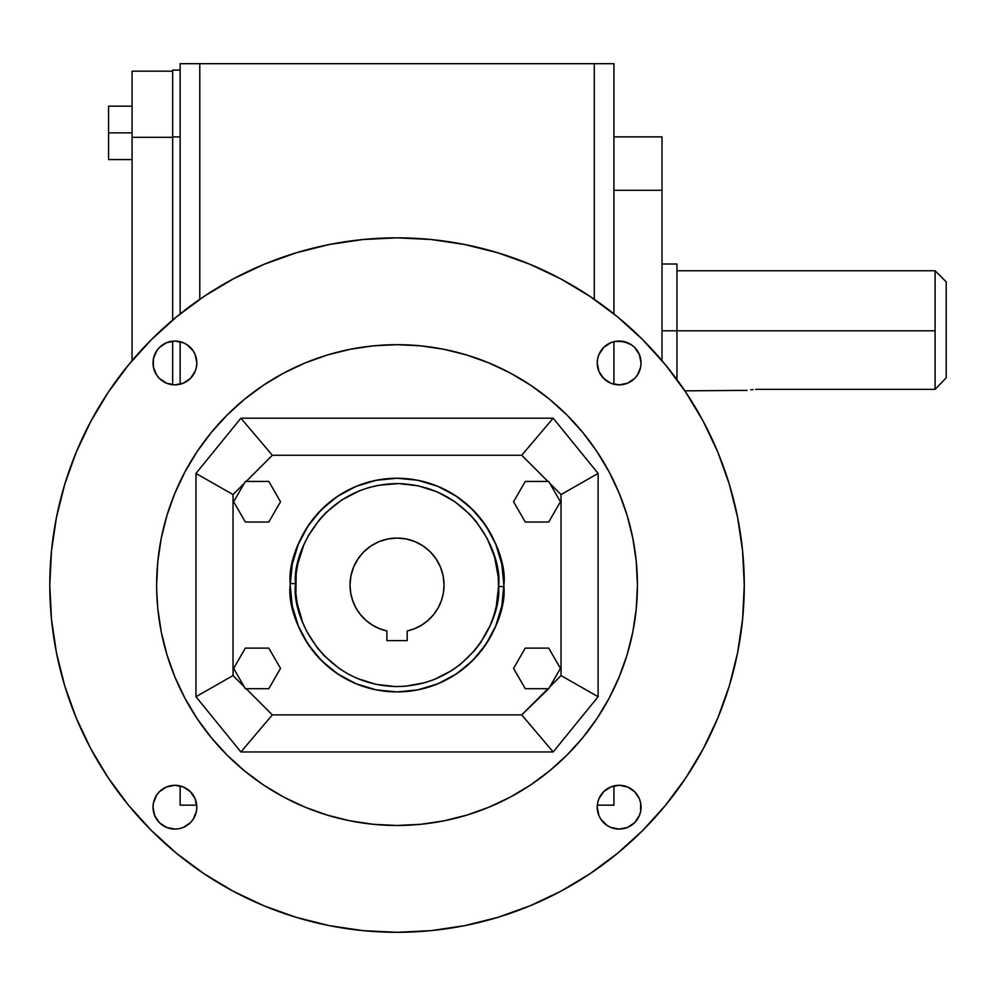 <?xml version="1.0" encoding="UTF-8"?>
<svg xmlns="http://www.w3.org/2000/svg" width="996" height="996" viewBox="0 0 996 996"><rect width="100%" height="100%" fill="white"/><g stroke="black" fill="none" stroke-linecap="round" stroke-linejoin="round"><path stroke-width="1.49" d="M935.095 389.336L946.2 377.87L946.2 281.856L935.095 270.75L935.095 389.336L935.095 270.75L946.2 281.856L946.2 377.87L935.095 389.336L946.2 377.87L935.095 389.336L758.155 389.336L935.095 389.336M676.956 264.015L676.956 379.613L676.956 330.797L662.004 330.797L935.095 330.797L676.956 330.797L676.956 264.015L662.004 264.015M196.822 362.967A21.9 21.9 0 0 1 174.923 384.867A21.9 21.9 0 0 1 153.023 362.967L153.446 367.238L153.446 358.697L153.023 362.967A21.9 21.9 0 0 1 174.923 341.055A21.9 21.9 0 0 1 196.822 362.967L195.154 354.576L196.822 362.967L196.399 367.238L196.822 362.967A21.9 21.9 0 0 0 193.137 350.804L195.154 354.576M641.051 362.967A21.9 21.9 0 0 1 619.151 384.867A21.9 21.9 0 0 1 597.239 362.967L598.907 371.346L597.239 362.967L597.662 358.697L597.239 362.967A21.9 21.9 0 0 1 619.151 341.055A21.9 21.9 0 0 1 641.051 362.967L639.382 354.576L641.051 362.967L640.627 367.238L641.051 362.967M196.822 807.183A21.9 21.9 0 0 1 174.923 829.095A21.9 21.9 0 0 1 153.023 807.183L154.691 815.575L153.023 807.183L153.446 802.913L153.023 807.183A21.9 21.9 0 0 1 174.923 785.284A21.9 21.9 0 0 1 196.822 807.183L195.154 798.804L196.822 807.183L196.399 811.466L196.822 807.183A21.9 21.9 0 0 0 196.411 802.938M290.197 585.075A106.846 106.846 0 0 1 397.802 478.242A106.846 106.846 0 0 1 503.876 585.075C508.234 553.44 475.553 479.499 397.043 478.229C318.72 479.686 286.549 552.419 290.209 583.544L295.551 583.619C291.89 553.876 323.351 483.894 398.487 483.583C473.586 486.048 503.03 556.901 498.523 586.532L503.864 586.607A106.846 106.846 0 0 0 503.876 585.075L501.822 605.917L495.747 625.961L485.874 644.437L472.577 660.622L456.392 673.906L437.916 683.779L417.884 689.867L397.031 691.921L376.189 689.867L356.145 683.779L337.681 673.906L321.484 660.622L308.2 644.437L298.327 625.961L292.251 605.917L290.197 585.075L292.251 564.234L298.327 544.19L308.2 525.714L321.484 509.529L337.681 496.245L356.145 486.372L376.189 480.284L397.031 478.229L417.884 480.284L437.916 486.372L456.392 496.245L472.577 509.529L485.874 525.714L495.747 544.19L501.822 564.234L503.876 585.075A106.846 106.846 0 0 1 503.864 586.607L498.523 586.532L498.174 576.572L494.576 557.001L487.231 538.512L476.412 521.817L469.826 514.334L454.624 501.498L437.219 491.875L418.258 485.824L398.487 483.583L378.667 485.251L368.968 487.53L359.544 490.754L341.865 499.88L326.302 512.28L319.504 519.563L308.212 535.948L303.83 544.899L297.779 563.848L296.173 573.684L295.887 593.579L297.206 603.452L302.709 622.575L306.843 631.638L317.662 648.334L324.248 655.816L339.437 668.652L347.915 673.894L356.854 678.288L375.803 684.327L395.586 686.568L405.534 686.219L425.105 682.621L434.53 679.397L452.209 670.271L460.289 664.444L474.569 650.587L480.607 642.669L490.244 625.251L493.73 615.926L496.294 606.303L498.523 586.532C502.183 616.275 470.722 686.256 395.586 686.568C320.488 684.103 291.044 613.25 295.551 583.619L290.209 583.544A106.846 106.846 0 0 0 290.197 585.075C285.827 616.711 318.521 690.651 397.018 691.921C475.353 690.477 507.524 617.732 503.864 586.607A106.846 106.846 0 0 1 396.271 691.909A106.846 106.846 0 0 1 290.197 585.075M641.051 807.183A21.9 21.9 0 0 1 619.151 829.095A21.9 21.9 0 0 1 597.239 807.183L598.907 815.575L597.239 807.183L597.662 802.913L597.239 807.183A21.9 21.9 0 0 1 619.151 785.284A21.9 21.9 0 0 1 641.051 807.183L640.627 802.913L640.627 811.466L641.051 807.183M108.315 777.988L90.798 748.755L108.315 777.988L128.621 805.353L151.504 830.602L176.753 853.497L204.118 873.791L233.35 891.308L264.152 905.874L296.235 917.353L329.29 925.633L363.005 930.638L397.031 932.306L431.069 930.638L464.771 925.633L497.826 917.353L529.922 905.874L560.723 891.308L589.943 873.791L617.321 853.497L642.569 830.602L665.453 805.353L685.746 777.988L703.263 748.755L717.842 717.954L729.321 685.87L737.6 652.816L742.593 619.114L744.273 585.075A347.231 347.231 0 0 1 397.031 932.306A347.231 347.231 0 0 1 49.8 585.075L51.468 619.114L56.473 652.816L64.752 685.87L76.231 717.954L64.752 685.87M156.646 585.075A240.397 240.397 0 0 1 397.031 344.678A240.397 240.397 0 0 1 637.428 585.075A240.397 240.397 0 0 1 397.031 825.472A240.397 240.397 0 0 1 156.646 585.075L157.804 561.507L161.265 538.176L166.992 515.293L174.935 493.082L185.032 471.755L197.158 451.524L211.214 432.575L227.051 415.095L244.53 399.247L263.479 385.191L283.711 373.064L305.037 362.98L327.248 355.037L350.131 349.297L373.475 345.836L397.031 344.678L420.598 345.836L443.93 349.297L466.813 355.037L489.024 362.98L510.35 373.064L530.594 385.191L549.543 399.247L567.023 415.095L582.859 432.575L596.915 451.524L609.042 471.755L619.126 493.082L627.082 515.293L632.809 538.176L636.27 561.507L637.428 585.075L636.27 608.643L632.809 631.974L627.082 654.858L619.126 677.068L609.042 698.395L596.915 718.626L582.859 737.575L567.023 755.055L549.543 770.904L530.594 784.96L510.35 797.086L489.024 807.171L466.813 815.114L443.93 820.853L420.598 824.315L397.031 825.472L373.475 824.315L350.131 820.853L327.248 815.114L305.037 807.171L283.711 797.086L263.479 784.96L244.53 770.904L227.051 755.055L211.214 737.575L197.158 718.626L185.032 698.395L174.935 677.068L166.992 654.858L161.265 631.974L157.804 608.643L156.696 589.993M444.042 585.075A47.011 47.011 0 0 1 407.19 630.978L407.19 640.627L407.19 630.978L414.772 628.613L421.843 625.002L428.205 620.259L433.683 614.507L438.115 607.921L441.377 600.675L443.369 592.994L444.042 585.075A47.011 47.011 0 0 0 397.031 538.064A47.011 47.011 0 0 0 350.019 585.075L350.928 575.9L353.605 567.085L357.95 558.955L363.789 551.834L370.923 545.982L379.04 541.65L387.867 538.973L397.031 538.064L406.206 538.973L415.021 541.65L423.151 545.982L430.272 551.834L436.124 558.955L440.469 567.085L443.145 575.9L444.042 585.075M240.895 751.968L553.178 751.968L598.11 696.714L598.11 473.436L561.034 494.564L561.034 675.587L598.11 696.714L561.034 675.587L561.034 494.564L598.11 473.436L553.178 418.195L240.895 418.195L272.331 455.259L240.895 418.195L553.178 418.195L521.73 455.259L553.178 418.195L598.11 473.436L598.11 696.714L553.178 751.968L521.73 714.891L272.331 714.891L240.895 751.968L195.963 696.714L240.895 751.968L272.331 714.891L521.73 714.891L553.178 751.968L240.895 751.968M246.161 481.442L272.331 455.259L246.161 481.442M195.963 473.436L233.039 494.564L244.257 483.346L233.039 494.564L195.963 473.436L195.963 696.714L233.039 675.587L233.039 494.564L233.039 675.587L244.257 686.804L233.039 675.587L195.963 696.714L195.963 473.436L240.895 418.195L195.963 473.436M513.562 501.735L525.278 522.041L548.721 522.041L560.437 501.735L548.721 481.442L525.278 481.442L513.562 501.735L525.278 481.442L548.721 481.442L560.437 501.735L548.721 522.041L525.278 522.041L513.562 501.735M245.352 648.11L233.637 668.416L245.352 648.11L268.796 648.11L280.511 668.416L268.796 688.709L245.352 688.709L233.637 668.416L245.352 688.709L268.796 688.709L280.511 668.416L268.796 648.11L245.352 648.11M245.352 481.442L268.796 481.442L280.511 501.735L268.796 522.041L245.352 522.041L233.637 501.735L245.352 481.442L233.637 501.735L245.352 522.041L268.796 522.041L280.511 501.735L268.796 481.442L245.352 481.442M525.278 648.11L548.721 648.11L560.437 668.416L548.721 648.11L525.278 648.11L513.562 668.416L525.278 648.11M272.331 455.259L521.73 455.259L272.331 455.259M64.752 484.28L76.231 452.196L64.752 484.28L56.473 517.335L51.468 551.037L49.8 585.075A347.231 347.231 0 0 1 397.031 237.845A347.231 347.231 0 0 1 744.273 585.075L742.593 551.037L737.6 517.335L729.321 484.28L717.842 452.196L703.263 421.395L685.746 392.163L665.453 364.797L642.569 339.549L617.321 316.666L589.943 296.36L560.723 278.843L529.922 264.276L497.826 252.797L464.771 244.518L431.069 239.513L397.031 237.845L363.005 239.513L329.29 244.518L296.235 252.797L264.152 264.276L233.35 278.843L204.118 296.36L233.35 278.843M166.544 827.427L174.923 829.095L179.193 828.672L174.923 829.095L166.544 827.427L159.435 822.671L154.691 815.575M183.301 786.952L174.923 785.284L179.193 785.707A21.9 21.9 0 0 1 193.137 795.02L190.41 791.696L183.301 786.952L190.41 791.696L195.154 798.804M174.923 785.284L166.544 786.952L174.923 785.284M162.746 788.981A21.9 21.9 0 0 0 159.447 791.683L156.708 795.02L159.435 791.696L166.544 786.952M603.663 822.671L606.975 825.398L600.937 819.359L598.907 815.575M614.868 828.672L619.151 829.095L627.53 827.427L619.151 829.095L610.76 827.427L606.975 825.398M639.382 815.575L640.627 811.466L639.382 815.575L634.639 822.671L627.53 827.427M631.302 788.969A21.9 21.9 0 0 0 623.434 785.707L619.151 785.284L610.76 786.952L619.151 785.284L627.53 786.952L634.639 791.696L639.382 798.804L640.627 802.913M597.239 807.183A21.9 21.9 0 0 1 606.975 788.981L603.663 791.696L598.907 798.804L603.663 791.696L610.76 786.952M600.937 375.131L603.663 378.455L610.76 383.199L603.663 378.455L598.907 371.346M614.868 384.444L619.151 384.867L627.53 383.199L619.151 384.867L610.76 383.199M634.639 378.455L637.353 375.131L634.639 378.455L627.53 383.199M634.639 347.48L631.315 344.753L634.639 347.48L639.382 354.576A21.9 21.9 0 0 0 637.378 350.829M631.277 344.728A21.9 21.9 0 0 0 627.53 342.736L619.151 341.055L614.868 341.479L623.421 341.479L631.315 344.753M170.652 384.444L174.923 384.867L183.301 383.199L174.923 384.867L166.544 383.199L159.435 378.455L156.708 375.131L153.446 367.238M187.086 381.169L190.41 378.455L195.154 371.346L190.41 378.455L183.301 383.199M193.124 350.779A21.9 21.9 0 0 0 190.423 347.492L187.086 344.753L193.137 350.791M179.193 341.479L174.923 341.055L166.544 342.724L174.923 341.055L183.301 342.724L187.086 344.753A21.9 21.9 0 0 0 183.326 342.736M154.691 354.576L153.446 358.697L156.708 350.791L159.435 347.48L166.544 342.724M525.278 688.709L513.562 668.416L525.278 688.709L548.721 688.709L525.278 688.709M204.118 296.36L176.753 316.666L151.504 339.549L128.621 364.797L108.315 392.163L90.798 421.395L76.231 452.196M76.231 717.954L90.798 748.755M196.399 811.466L193.137 819.359L190.41 822.671L183.301 827.427L179.193 828.672M153.446 802.913L156.708 795.02M597.662 802.913L598.907 798.804M640.627 367.238L637.353 375.131M597.662 358.697L598.907 354.576L603.663 347.48L610.76 342.724L614.868 341.479M196.399 367.238L195.154 371.346M246.161 688.709L272.331 714.891L246.161 688.709M407.19 640.627L386.884 640.627L386.884 630.978L379.302 628.613L372.23 625.002L365.856 620.259L360.378 614.507L355.945 607.921L352.684 600.675L350.692 592.994L350.019 585.075A47.011 47.011 0 0 0 386.884 630.978L386.884 640.627L407.19 640.627M547.912 688.709L521.73 714.891L548.721 688.709L560.437 668.416L548.721 688.709M547.912 481.442L521.73 455.259L547.912 481.442M561.034 675.587L549.817 686.804L561.034 675.587M549.817 483.346L561.034 494.564L549.817 483.346M157.804 608.643L161.265 631.974M168.772 660.485L172.744 671.59M185.032 698.395L197.158 718.626M211.214 737.575L213.729 740.601M227.051 755.055L230.064 758.018M310.515 809.362L321.621 813.334M397.031 825.472L401.948 825.423M420.598 824.315L443.93 820.853M472.44 813.334L484.392 809.038M510.35 797.086L530.594 784.96M549.543 770.904L552.556 768.377M567.023 755.055L569.973 752.055M621.317 671.59L625.289 660.485M637.428 585.075L637.378 580.158M636.27 561.507L632.809 538.176M625.289 509.666L620.994 497.714M609.042 471.755L596.915 451.524M582.859 432.575L580.344 429.55M567.023 415.095L564.01 412.132M483.546 360.789L472.44 356.817M397.031 344.678L392.113 344.728M373.475 345.836L350.131 349.297M321.621 356.817L309.669 361.112M283.711 373.064L263.479 385.191M244.53 399.247L241.505 401.774M227.051 415.095L224.1 418.096M172.744 498.56L168.772 509.666M641.051 807.146A21.9 21.9 0 0 0 639.395 798.829M639.37 798.78A21.9 21.9 0 0 0 637.378 795.045M637.34 794.995A21.9 21.9 0 0 0 631.327 788.981M623.409 785.707A21.9 21.9 0 0 0 614.893 785.707M179.18 785.707A21.9 21.9 0 0 0 162.759 788.969M159.422 791.708A21.9 21.9 0 0 0 156.721 795.007M156.696 795.032A21.9 21.9 0 0 0 154.691 798.78M154.679 798.829A21.9 21.9 0 0 0 153.023 807.158M641.051 362.918A21.9 21.9 0 0 0 639.382 354.601M637.34 350.766A21.9 21.9 0 0 0 631.352 344.778M627.53 342.724A21.9 21.9 0 0 0 619.188 341.055M619.114 341.055A21.9 21.9 0 0 0 610.785 342.724M610.747 342.736A21.9 21.9 0 0 0 606.987 344.74M606.962 344.765A21.9 21.9 0 0 0 597.239 362.967M190.398 347.467A21.9 21.9 0 0 0 187.111 344.765M183.276 342.724A21.9 21.9 0 0 0 174.96 341.055M174.885 341.055A21.9 21.9 0 0 0 153.023 362.93M430.272 551.834L423.151 545.982M370.923 545.982L363.789 551.834M357.95 558.955L353.605 567.085M755.528 389.399L758.155 389.336L755.528 389.399M750.723 389.81L753.038 389.56L750.723 389.81M747.05 390.382L684.862 390.843M613.922 63.694L613.922 313.914L613.922 63.694L594.276 63.694L594.276 299.298L594.276 63.694L613.922 63.694M613.922 341.69L613.922 384.232L613.922 341.69M613.922 785.919L613.922 805.166L613.922 785.919M180.151 63.694L180.151 313.914L180.151 63.694L199.785 63.694L180.151 63.694M180.151 341.69L180.151 384.232L180.151 341.69M180.151 785.919L180.151 805.166L196.735 805.166L180.151 805.166L180.151 785.919M199.785 299.298L199.785 63.694L594.276 63.694L199.785 63.694L199.785 299.298M172.669 71.164L132.07 71.164L132.07 137.323L172.669 137.323L132.07 137.323L132.07 360.652L132.07 71.164L172.669 71.164M132.07 159.572L108.564 159.572L132.07 159.572M172.669 70.106L172.669 320.065L172.669 136.875L180.151 136.875L172.669 136.875L172.669 70.106L180.151 70.106L172.669 70.106M172.669 341.18L172.669 384.755L172.669 341.18M662.004 360.652L662.004 190.298L613.922 190.298L662.004 190.298L662.004 136.875L613.922 136.875L662.004 136.875L662.004 360.652M597.339 805.166L613.922 805.166L597.339 805.166M132.07 132.854L108.564 132.854L108.564 159.572L108.564 132.854L132.07 132.854M108.564 106.149L108.564 132.854L108.564 106.149L132.07 106.149L108.564 106.149M935.095 270.75L676.956 270.75"/></g></svg>
